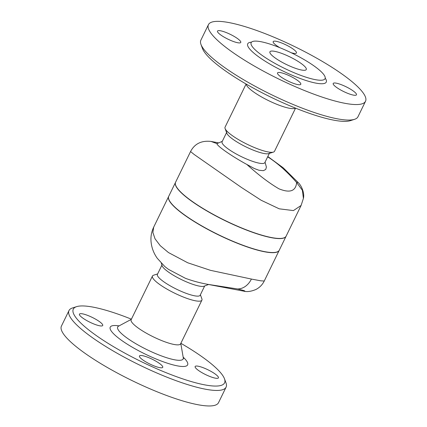 <?xml version="1.0" encoding="UTF-8"?>
<svg xmlns="http://www.w3.org/2000/svg" width="427" height="427" viewBox="0 0 427 427"><rect width="100%" height="100%" fill="white"/><g stroke="black" fill="none" stroke-linecap="round" stroke-linejoin="round"><path stroke-width="0.64" d="M226.812 132.076L222.088 141.769A23.784 4.916 26 0 0 228.851 149.429A23.784 4.916 26 0 0 251.055 160.792A23.784 4.916 26 0 0 264.836 162.618L269.565 152.93M265.044 162.191L266.405 167.101L265.722 169.466L263.395 170.667L259.008 170.272L254.343 168.542L246.849 164.448C231.69 156.223 216.462 145.602 216.98 143.627L222.291 141.342M216.98 143.627L211.002 141.422M218.389 142.821L211.007 141.428C201.437 140.387 194.616 143.76 190.559 151.553L194.21 154.515L241.468 187.485L261.127 200.242L279.237 208.824L293.429 210.586L301.099 205.467L303.41 198.39L302.375 190.266L296.648 182.532C295.778 191.205 289.858 193.287 278.874 188.771C269.234 183.135 258.559 175.027 246.849 164.448M300.523 63.025A20.229 4.179 -154 0 1 306.276 69.542A20.229 4.179 -154 0 1 286.266 64.434A20.229 4.179 -154 0 1 269.917 51.811A20.229 4.179 -154 0 1 281.639 53.364A20.229 4.179 -154 0 1 300.523 63.025M200.978 44.451L202.494 48.555A84.151 17.39 26 0 0 226.337 71.528A84.151 17.39 26 0 0 350.348 120.67L354.517 119.336A87.386 18.057 -154 0 1 225.734 68.309A87.386 18.057 -154 0 1 200.978 44.451A87.386 18.057 -154 0 1 200.877 40.159L208.445 24.643M357.965 116.768A87.386 18.057 -154 0 1 354.517 119.336M233.302 52.793A87.386 18.057 26 0 0 314.891 94.548A87.386 18.057 26 0 0 365.528 101.258A87.386 18.057 26 0 0 294.897 46.719A87.386 18.057 26 0 0 208.445 24.649A87.386 18.057 26 0 0 233.302 52.793M246.219 84.092L246.267 84.37A27.509 5.684 26 0 0 254.193 92.344A27.509 5.684 26 0 0 295.18 108.223L295.431 108.09M262.845 55.9A41.104 8.492 26 0 0 301.222 75.536A41.104 8.492 26 0 0 325.043 78.696A41.104 8.492 26 0 0 291.817 53.039A41.104 8.492 26 0 0 251.151 42.657A41.104 8.492 26 0 0 262.845 55.9M297.112 80.111A12.943 2.674 -154 0 1 300.795 84.279A12.943 2.674 -154 0 1 287.985 81.013A12.943 2.674 -154 0 1 277.523 72.932A12.943 2.674 -154 0 1 285.028 73.924A12.943 2.674 -154 0 1 297.112 80.111M336.262 83.164A12.943 2.674 -154 0 1 349.649 88.667A12.943 2.674 -154 0 1 356.47 94.815A12.943 2.674 -154 0 1 343.66 91.543A12.943 2.674 -154 0 1 333.199 83.468A12.943 2.674 -154 0 1 336.262 83.164M279.904 47.717A12.943 2.674 -154 0 1 276.861 45.796A12.943 2.674 -154 0 1 273.179 41.622A12.943 2.674 -154 0 1 285.989 44.894A12.943 2.674 -154 0 1 296.45 52.975A12.943 2.674 -154 0 1 291.155 52.718M237.711 42.743A12.943 2.674 -154 0 1 224.324 37.24A12.943 2.674 -154 0 1 217.503 31.091A12.943 2.674 -154 0 1 230.313 34.363A12.943 2.674 -154 0 1 240.775 42.438A12.943 2.674 -154 0 1 237.711 42.743M246.101 84.023L225.061 127.166A27.509 5.684 26 0 0 225.093 128.516L226.838 133.245A23.784 4.916 26 0 0 233.574 139.741A23.784 4.916 26 0 0 268.626 153.629L273.429 152.092A27.509 5.684 26 0 0 274.513 151.286L295.553 108.143M225.093 128.516A27.509 5.684 26 0 0 232.886 136.026A27.509 5.684 26 0 0 273.429 152.092M267.66 156.832C277.278 162.9 286.939 171.467 296.648 182.532A13.755 3.074 -42 0 1 298.313 182.676C301.537 185.74 304.713 193.143 303.41 198.39M208.579 284.494L204.074 286.202A23.784 4.916 -154 0 1 168.895 272.357A23.784 4.916 -154 0 1 162.111 265.733L161.337 263.251M207.762 284.339L243.79 291.155C247.014 292.047 251.033 291.502 255.848 289.517C259.573 287.611 262.37 284.782 264.244 281.03L260.86 280.827L251.402 279.061L210.506 270.344L187.741 262.786L168.451 252.549L160.274 245.706L155.033 238.81L152.882 232.432L153.704 227.116C151.58 231.583 150.678 236.248 150.998 241.111C151.489 247.35 153.571 253.067 157.243 258.255L164.822 266.555L168.51 269.384L185.435 278.313C192.593 280.939 200.033 282.952 207.757 284.339L237.535 288.951C244.287 290.547 246.331 291.278 243.678 291.134M168.697 196.377A61.493 12.709 26 0 0 168.66 196.452L153.709 227.105M76.614 306.645L72.446 307.979A87.386 18.057 26 0 0 69.003 310.541A87.386 18.057 26 0 0 93.86 338.691A87.386 18.057 26 0 0 175.444 380.446A87.386 18.057 26 0 0 226.086 387.161A87.386 18.057 26 0 0 225.984 382.864L224.469 378.76A84.151 17.39 -154 0 1 183.199 379.027A84.151 17.39 -154 0 1 97.239 336.225A84.151 17.39 -154 0 1 76.614 306.645A84.151 17.39 -154 0 1 131.409 319.172M180.861 343.292A84.151 17.39 -154 0 1 224.469 378.76M82.512 313.84A12.943 2.674 -154 0 1 95.899 319.343A12.943 2.674 -154 0 1 102.72 325.491A12.943 2.674 -154 0 1 89.91 322.22A12.943 2.674 -154 0 1 79.449 314.144A12.943 2.674 -154 0 1 82.512 313.84M215.357 378.167A12.943 2.674 -154 0 1 201.971 372.67A12.943 2.674 -154 0 1 195.144 366.515A12.943 2.674 -154 0 1 207.954 369.787A12.943 2.674 -154 0 1 218.416 377.868A12.943 2.674 -154 0 1 215.357 378.167M143.152 360.153A12.943 2.674 -154 0 1 139.469 355.985A12.943 2.674 -154 0 1 152.279 359.251A12.943 2.674 -154 0 1 162.74 367.332A12.943 2.674 -154 0 1 155.241 366.339A12.943 2.674 -154 0 1 143.152 360.153M69.003 310.541L61.435 326.057A87.386 18.057 26 0 0 86.291 354.207A87.386 18.057 26 0 0 167.88 395.957A87.386 18.057 26 0 0 218.523 402.672L226.086 387.161M157.632 273.915L153.539 275.223A27.509 5.684 26 0 0 152.455 276.029L131.148 319.716A27.509 5.684 26 0 0 138.972 328.576A27.509 5.684 26 0 0 164.657 341.723A27.509 5.684 26 0 0 180.6 343.831L201.907 300.149A27.509 5.684 26 0 0 201.875 298.799L200.386 294.763M161.918 265.124L157.403 274.385A23.784 4.916 26 0 0 164.165 282.05A23.784 4.916 26 0 0 186.369 293.413A23.784 4.916 26 0 0 200.156 295.238L204.672 285.973M152.455 276.029A27.509 5.684 26 0 0 160.28 284.894A27.509 5.684 26 0 0 185.964 298.035A27.509 5.684 26 0 0 201.907 300.149M190.559 151.553L175.598 182.217A61.493 12.709 26 0 0 193.095 202.03A61.493 12.709 26 0 0 250.505 231.413A61.493 12.709 26 0 0 286.143 236.131L301.099 205.467M286.106 236.206A61.493 12.709 -154 0 1 286.074 236.275L279.269 250.222A61.493 12.709 -154 0 1 243.636 245.498A61.493 12.709 -154 0 1 186.22 216.115A61.493 12.709 -154 0 1 168.729 196.308L175.529 182.361A61.493 12.709 -154 0 1 175.566 182.292M286.074 236.275A61.493 12.709 -154 0 1 250.435 231.551A61.493 12.709 -154 0 1 193.025 202.168A61.493 12.709 -154 0 1 175.529 182.361M168.66 196.452A61.493 12.709 26 0 0 186.151 216.259A61.493 12.709 26 0 0 243.566 245.642A61.493 12.709 26 0 0 279.199 250.366A61.493 12.709 26 0 0 279.237 250.291M251.498 42.177A43.693 9.031 26 0 0 260.144 57.875A43.693 9.031 26 0 0 307.194 80.879A43.693 9.031 26 0 0 325.209 78.125M251.402 279.061A18.612 14.539 100.7 0 1 237.535 288.951M119.064 325.892A43.052 8.898 26 0 0 122.485 341.002A43.052 8.898 26 0 0 172.732 364.791A43.052 8.898 26 0 0 183.172 357.159M183.546 358.653L183.279 357.762A36.423 7.526 -154 0 1 164.288 356.94A36.423 7.526 -154 0 1 128.036 338.734A36.423 7.526 -154 0 1 118.525 326.18L118.076 326.49M365.528 101.258L357.965 116.774M131.335 319.332L118.525 326.18M180.786 343.452L183.279 357.762M298.297 182.665L283.245 167.827L267.809 156.522M264.244 281.03L279.199 250.366"/></g></svg>
